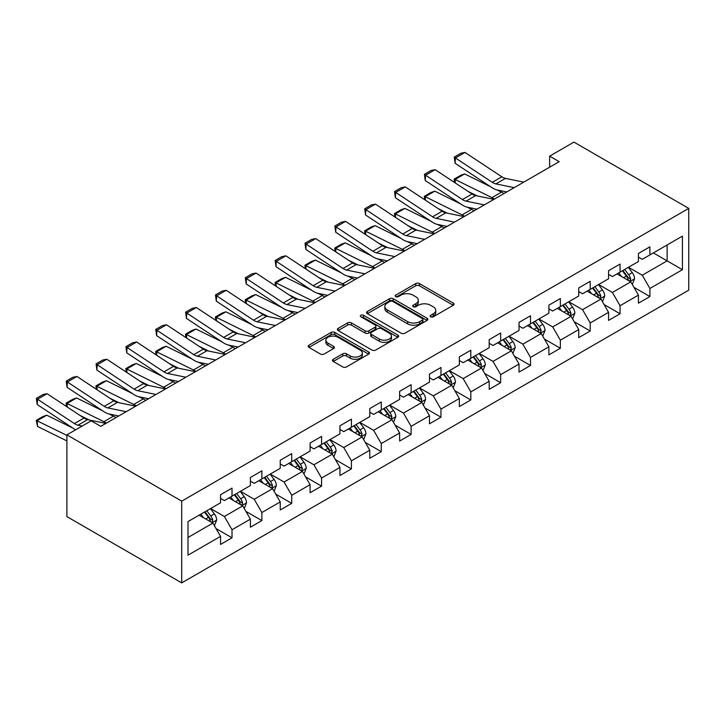 <?xml version="1.0" encoding="UTF-8"?>
<svg xmlns="http://www.w3.org/2000/svg" width="725" height="725" viewBox="0 0 725 725"><rect width="100%" height="100%" fill="white"/><g stroke="black" fill="none" stroke-linecap="round" stroke-linejoin="round"><path stroke-width="1.09" d="M430.686 316.798A1.858 1.069 0 0 0 433.314 316.798L453.27 305.279A2.655 1.532 0 0 0 454.049 304.192A2.655 1.532 0 0 0 453.27 303.104L419.467 283.593A2.655 1.532 0 0 0 415.706 283.593L395.75 295.111A1.858 1.069 0 0 0 395.207 295.873A1.858 1.069 0 0 0 395.75 296.625A1.858 1.069 0 0 0 398.378 296.625L400.961 295.138A8.501 4.903 0 0 1 412.987 295.138L415.806 296.761A8.501 4.903 0 0 1 418.289 300.232A8.501 4.903 0 0 1 415.806 303.702L413.223 305.198A1.858 1.069 0 0 0 412.679 305.95A1.858 1.069 0 0 0 413.223 306.711A1.858 1.069 0 0 0 415.851 306.711L418.434 305.225A8.501 4.903 0 0 1 430.451 305.225L433.269 306.847A8.501 4.903 0 0 1 435.761 310.318A8.501 4.903 0 0 1 433.269 313.789L430.686 315.275A1.858 1.069 0 0 0 430.142 316.037A1.858 1.069 0 0 0 430.686 316.798L430.686 315.275M333.255 359.274A2.655 1.532 0 0 0 332.476 360.361A2.655 1.532 0 0 0 333.255 361.449L342.744 366.923A2.655 1.532 0 0 0 346.496 366.923L368.663 354.126A2.655 1.532 0 0 0 369.442 353.039A2.655 1.532 0 0 0 368.663 351.96L334.85 332.44A2.655 1.532 0 0 0 331.098 332.44L308.941 345.236A2.655 1.532 0 0 0 308.161 346.314A2.655 1.532 0 0 0 308.941 347.402L320.396 354.017A2.655 1.532 0 0 0 324.147 354.017L333.636 348.544A2.655 1.532 0 0 0 334.415 347.456A2.655 1.532 0 0 0 333.636 346.369L327.954 343.088A7.105 4.105 0 0 1 325.869 340.188A7.105 4.105 0 0 1 330.256 336.4A7.105 4.105 0 0 1 338.004 337.288L360.252 350.139A7.105 4.105 0 0 1 362.337 353.039A7.105 4.105 0 0 1 357.951 356.827A7.105 4.105 0 0 1 350.211 355.939L346.496 353.8A2.655 1.532 0 0 0 342.744 353.8L333.255 359.274L333.255 361.449L342.744 356.011L342.744 353.8M688.75 208.392L573.946 142.109L549.65 156.147L559.211 161.666L100.766 426.354L91.196 420.826L66.89 434.855L181.703 501.138L688.75 208.392L688.75 290.145L181.703 582.891L181.703 501.138M401.152 333.201A2.655 1.532 0 0 0 404.913 333.201L427.07 320.405A2.655 1.532 0 0 0 427.85 319.317A2.655 1.532 0 0 0 427.07 318.23L393.267 298.718A2.655 1.532 0 0 0 389.506 298.718L367.348 311.514A2.655 1.532 0 0 0 366.569 312.593A2.655 1.532 0 0 0 367.348 313.68L401.152 333.201M361.612 317.197A1.858 1.069 0 0 1 363.497 317.459L363.497 315.248L397.862 335.095A2.655 1.532 0 0 1 398.641 336.183A2.655 1.532 0 0 1 397.862 337.261L375.704 350.057A2.655 1.532 0 0 1 371.943 350.057L338.14 330.546L338.14 328.371A2.655 1.532 0 0 0 337.361 329.458A2.655 1.532 0 0 0 338.14 330.546M338.14 328.371L347.628 322.897A2.655 1.532 0 0 1 351.38 322.897L365.092 330.808A2.655 1.532 0 0 0 368.853 330.808L375.142 327.183A2.655 1.532 0 0 0 375.922 326.096A2.655 1.532 0 0 0 375.142 325.008L360.869 316.771A1.858 1.069 0 0 1 360.325 316.009A1.858 1.069 0 0 1 361.467 315.022A1.858 1.069 0 0 1 363.497 315.248M216.041 528.588L232.018 537.814L232.018 529.748L250.388 519.145L250.388 527.211L261.87 520.586L261.87 512.521L280.24 501.908L280.24 509.974L291.722 503.349L291.722 495.284L310.092 484.681L310.092 492.746L321.565 486.112L321.565 478.047L339.934 467.444L339.934 475.509L351.417 468.885L351.417 460.819L369.786 450.216L369.786 458.282L381.268 451.648L381.268 443.582L399.638 432.979L399.638 441.045L411.111 434.42L411.111 426.354L429.481 415.742L429.481 423.808L440.963 417.183L440.963 409.118L459.333 398.514L459.333 406.58L470.815 399.946L470.815 391.881L489.185 381.278L489.185 389.343L500.667 382.718L500.667 374.653L519.028 364.05L519.028 372.115L530.51 365.482L530.51 357.416L548.879 346.813L548.879 354.878L560.362 348.254L560.362 340.188L578.731 329.576L578.731 337.642L590.213 331.017L590.213 322.951L608.574 312.348L608.574 320.414L620.056 313.78L620.056 305.723L638.426 295.111L638.426 303.177L649.908 296.552L649.908 288.487L682.433 269.709L682.433 236.123L667.127 244.959L667.127 260.864L682.433 269.709M232.018 537.814L220.545 544.439L220.545 536.382L188.011 555.16L188.011 521.574L220.545 502.797L220.545 494.731L232.018 488.106L232.018 496.172L250.388 485.56L250.388 477.494L261.87 470.869L261.87 478.935L280.24 468.332L280.24 460.266L291.722 453.632L291.722 461.698L310.092 451.095L310.092 443.029L321.565 436.405L321.565 444.47L339.934 433.867L339.934 425.802L351.417 419.168L351.417 427.233L369.786 416.63L369.786 408.565L381.268 401.94L381.268 410.006L399.638 399.393L399.638 391.328L411.111 384.703L411.111 392.769L429.481 382.166L429.481 374.1L440.963 367.466L440.963 375.532L459.333 364.929L459.333 356.863L470.815 350.238L470.815 358.304L489.185 347.701L489.185 339.635L500.667 333.002L500.667 341.067L519.028 330.464L519.028 322.398L530.51 315.774L530.51 323.839L548.879 313.227L548.879 305.171L560.362 298.537L560.362 306.603L578.731 295.999L578.731 287.934L590.213 281.309L590.213 289.366L608.574 278.763L608.574 270.697L620.056 264.072L620.056 272.138L638.426 261.535L638.426 253.469L649.908 246.835L649.908 254.901L682.433 236.123M228.964 497.939L242.739 505.887L224.369 516.49L210.594 508.542M220.545 498.374L224.369 500.585L232.018 496.172M224.369 516.49L232.018 529.748M242.739 505.887L250.388 519.145M258.807 480.702L272.582 488.659L254.221 499.262L240.437 491.305M250.388 481.146L254.221 483.358L261.87 478.935M254.221 499.262L261.87 512.521M272.582 488.659L280.24 501.908M288.659 463.465L302.434 471.422L284.064 482.025L270.289 474.077M280.24 463.909L284.064 466.121L291.722 461.698M284.064 482.025L291.722 495.284M302.434 471.422L310.092 484.681M318.511 446.237L332.286 454.185L313.916 464.798L300.141 456.841M310.092 446.682L313.916 448.884L321.565 444.47M313.916 464.798L321.565 478.047M332.286 454.185L339.934 467.444M348.353 429.001L362.128 436.958L343.768 447.561L329.984 439.604M339.934 429.445L343.768 431.656L351.417 427.233M343.768 447.561L351.417 460.819M362.128 436.958L369.786 450.216M378.205 411.773L391.98 419.721L373.611 430.324L359.836 422.376M369.786 412.208L373.611 414.419L381.268 410.006M373.611 430.324L381.268 443.582M391.98 419.721L399.638 432.979M408.057 394.536L421.832 402.493L403.462 413.096L389.688 405.139M399.638 394.98L403.462 397.191L411.111 392.769M403.462 413.096L411.111 426.354M421.832 402.493L429.481 415.742M437.9 377.299L451.684 385.256L433.314 395.859L419.53 387.911M429.481 377.743L433.314 379.954L440.963 375.532M433.314 395.859L440.963 409.118M451.684 385.256L459.333 398.514M467.752 360.071L481.527 368.019L463.157 378.631L449.382 370.674M459.333 360.515L463.157 362.718L470.815 358.304M463.157 378.631L470.815 391.881M481.527 368.019L489.185 381.278M497.604 342.834L511.379 350.791L493.009 361.394L479.234 353.438M489.185 343.278L493.009 345.49L500.667 341.067M493.009 361.394L500.667 374.653M511.379 350.791L519.028 364.05M527.447 325.607L541.231 333.554L522.861 344.167L509.077 336.21M519.028 326.042L522.861 328.253L530.51 323.839M522.861 344.167L530.51 357.416M541.231 333.554L548.879 346.813M557.298 308.37L571.073 316.327L552.704 326.93L538.929 318.973M548.879 308.814L552.704 311.025L560.362 306.603M552.704 326.93L560.362 340.188M571.073 316.327L578.731 329.576M587.15 291.133L600.925 299.09L582.556 309.693L568.781 301.745M578.731 291.577L582.556 293.788L590.213 289.366M582.556 309.693L590.213 322.951M600.925 299.09L608.574 312.348M616.993 273.905L630.777 281.862L612.408 292.465L598.632 284.508M608.574 274.349L612.408 276.551L620.056 272.138M612.408 292.465L620.056 305.723M630.777 281.862L638.426 295.111M653.352 252.916L667.127 260.864L642.25 275.228L628.475 267.271M638.426 257.112L642.25 259.323L649.908 254.901M642.25 275.228L649.908 288.487M66.89 434.855L66.89 516.608L181.703 582.891M549.65 156.147L549.65 167.194M188.011 537.479L212.887 523.124L199.112 515.167M212.887 523.124L220.545 536.382M633.931 287.327L649.908 296.552M604.079 304.563L620.056 313.78M574.236 321.791L590.213 331.017M544.384 339.028L560.362 348.254M514.533 356.256L530.51 365.482M484.69 373.493L500.667 382.718M454.838 390.73L470.815 399.946M424.986 407.958L440.963 417.183M395.143 425.194L411.111 434.42M365.291 442.422L381.268 451.648M335.439 459.659L351.417 468.885M305.587 476.887L321.565 486.112M275.745 494.124L291.722 503.349M245.893 511.361L261.87 520.586M431.429 317.061L433.269 316A8.501 4.903 0 0 0 435.761 312.529L435.761 310.318M418.289 300.232L418.289 302.443A8.501 4.903 0 0 1 415.806 305.914L413.966 306.974M453.234 305.298L419.467 285.795A2.655 1.532 0 0 0 415.706 285.795L396.493 296.888M427.034 320.423L393.267 300.929A2.655 1.532 0 0 0 389.506 300.929L367.385 313.698M422.376 320.078A1.858 1.069 0 0 0 422.92 319.317A1.858 1.069 0 0 0 422.376 318.556L392.705 301.428A1.858 1.069 0 0 0 390.068 301.428L387.349 302.996A8.501 4.903 0 0 0 384.857 306.467A8.501 4.903 0 0 0 387.349 309.938L407.631 321.646A8.501 4.903 0 0 0 419.648 321.646L422.376 320.078L422.376 322.29A1.858 1.069 0 0 0 422.92 321.528L422.92 319.317M384.857 306.467L384.857 308.678A8.501 4.903 0 0 0 387.349 312.149L387.349 309.938M422.376 322.29L419.648 323.858A8.501 4.903 0 0 1 407.631 323.858L387.349 312.149M338.176 330.564L347.628 325.108L347.628 322.897M375.922 326.096L375.922 328.307A2.655 1.532 0 0 1 375.142 329.386L368.853 333.02A2.655 1.532 0 0 1 365.092 333.02L351.38 325.108A2.655 1.532 0 0 0 347.628 325.108M363.497 317.459L397.835 337.288M379.32 339.028A7.105 4.105 0 0 0 387.059 339.916A7.105 4.105 0 0 0 391.446 336.128A7.105 4.105 0 0 0 389.37 333.228L381.522 328.697A2.655 1.532 0 0 0 377.77 328.697L371.481 332.331A2.655 1.532 0 0 0 370.702 333.418A2.655 1.532 0 0 0 371.481 334.497L379.32 339.028L379.32 341.239A7.105 4.105 0 0 0 387.059 342.127A7.105 4.105 0 0 0 391.446 338.33L391.446 336.128M370.702 333.418L370.702 335.621A2.655 1.532 0 0 0 371.481 336.708L371.481 334.497M379.32 341.239L371.481 336.708M362.337 353.039L362.337 355.25A7.105 4.105 0 0 1 357.951 359.038A7.105 4.105 0 0 1 350.211 358.15L346.496 356.011A2.655 1.532 0 0 0 342.744 356.011M325.869 340.188L325.869 342.399A7.105 4.105 0 0 0 327.954 345.299L327.954 343.088M333.6 348.562L327.954 345.299M368.626 354.144L334.85 334.651A2.655 1.532 0 0 0 331.098 334.651L308.968 347.42M632.282 284.472L634.565 278.744A7.168 4.142 -120 0 0 632.272 272.636L628.321 267.362M454.629 182.546L454.14 179.111L460.837 175.251L464.643 173.927L490.626 186.76M497.069 189.941L501.501 192.134A20.291 11.718 60 0 1 503.938 193.575M621.443 276.47L618.76 272.89M464.643 173.927L455.083 179.456L491.94 197.653A20.291 11.718 60 0 1 494.377 199.103M454.14 179.111L455.083 179.456L455.291 182.99M477.277 195.958L467.933 191.346M629.662 281.218L630.687 279.043A7.168 4.142 -120 0 0 628.638 274.739L624.687 269.464M622.893 270.498L627.27 276.352A3.652 2.112 60 0 1 627.941 277.458L630.687 279.043M622.394 270.788L626.346 276.062A7.168 4.142 60 0 1 628.394 280.376M514.197 187.657L495.909 183.905A13.53 7.812 60 0 1 492.284 182.319L455.427 157.959L455.083 163.27L491.94 187.63A20.291 11.718 -120 0 0 497.377 190.013L506.775 191.944M523.758 182.138L505.47 178.386A13.53 7.812 60 0 1 501.845 176.791L464.988 152.44L455.427 157.959L454.276 157.089L460.973 153.22L464.988 152.44M455.083 163.27L454.276 157.089M602.439 301.709L604.713 295.972A7.168 4.142 -120 0 0 602.421 289.873L598.478 284.599M424.778 199.783L424.288 196.348L430.985 192.478L434.801 191.164L460.774 203.997M467.226 207.178L471.658 209.362A20.291 11.718 60 0 1 474.096 210.812M591.591 293.697L588.908 290.118M434.801 191.164L425.231 196.692L462.088 214.89A20.291 11.718 60 0 1 464.526 216.331M424.288 196.348L425.231 196.692L425.439 200.218M447.425 213.186L438.09 208.573M599.811 298.446L600.844 296.28A7.168 4.142 -120 0 0 598.787 291.967L594.835 286.692M593.041 287.734L597.427 293.58A3.652 2.112 60 0 1 598.089 294.694L600.844 296.28M592.543 288.024L596.494 293.29A7.168 4.142 60 0 1 598.542 297.603M572.587 318.946L574.862 313.209A7.168 4.142 -120 0 0 572.578 307.101L568.627 301.827M394.926 217.011L394.436 213.576L401.133 209.715L404.949 208.401L430.922 221.225M437.374 224.415L441.806 226.599A20.291 11.718 60 0 1 444.244 228.04M561.739 310.934L559.057 307.355M404.949 208.401L395.379 213.92L432.236 232.118A20.291 11.718 60 0 1 434.674 233.568M394.436 213.576L395.379 213.92L395.596 217.455M417.582 230.423L408.238 225.81M569.968 315.683L570.992 313.517A7.168 4.142 -120 0 0 568.944 309.203L564.993 303.929M563.198 304.962L567.575 310.817A3.652 2.112 60 0 1 568.237 311.922L570.992 313.517M562.691 305.252L566.642 310.527A7.168 4.142 60 0 1 568.699 314.84M484.345 204.894L466.057 201.142A13.53 7.812 60 0 1 462.432 199.547L425.575 175.196L425.231 180.507L462.088 204.858A20.291 11.718 -120 0 0 467.525 207.241L476.932 209.172M493.915 199.366L475.627 195.614A13.53 7.812 60 0 1 472.002 194.028L435.145 169.668L425.575 175.196L424.424 174.317L431.121 170.448L435.145 169.668M425.231 180.507L424.424 174.317M454.493 222.122L436.205 218.37A13.53 7.812 60 0 1 432.58 216.784L395.723 192.424L395.379 197.735L432.236 222.095A20.291 11.718 -120 0 0 437.673 224.478L447.08 226.408M464.063 216.603L445.775 212.851A13.53 7.812 60 0 1 442.15 211.256L405.293 186.905L395.723 192.424L394.572 191.554L401.269 187.684L405.293 186.905M395.379 197.735L394.572 191.554M542.735 336.173L545.019 330.446A7.168 4.142 -120 0 0 542.726 324.338L538.775 319.063M365.074 234.248L364.593 230.813L371.291 226.943L375.097 225.629L401.079 238.462M407.522 241.642L411.954 243.836A20.291 11.718 60 0 1 414.392 245.277M531.896 328.171L529.214 324.592M375.097 225.629L365.536 231.157L402.384 249.355A20.291 11.718 60 0 1 404.831 250.796M364.593 230.813L365.536 231.157L365.744 234.682M387.73 247.651L378.387 243.038M540.116 332.92L541.14 330.745A7.168 4.142 -120 0 0 539.092 326.431L535.141 321.166M533.346 322.199L537.723 328.044A3.652 2.112 60 0 1 538.394 329.159L541.14 330.745M532.848 322.489L536.799 327.763A7.168 4.142 60 0 1 538.847 332.077M512.892 353.41L515.167 347.674A7.168 4.142 -120 0 0 512.874 341.566L508.932 336.3M335.231 251.475L334.742 248.05L341.439 244.18L345.254 242.866L371.227 255.689M377.68 258.879L382.102 261.063A20.291 11.718 60 0 1 384.549 262.513M502.044 345.399L499.362 341.819M345.254 242.866L335.684 248.385L372.541 266.592A20.291 11.718 60 0 1 374.979 268.032M334.742 248.05L335.684 248.385L335.892 251.919M357.878 264.888L348.544 260.275M510.264 350.148L511.297 347.982A7.168 4.142 -120 0 0 509.24 343.668L505.289 338.394M503.494 339.436L507.881 345.281A3.652 2.112 60 0 1 508.542 346.387L511.297 347.982M502.996 339.717L506.947 344.991A7.168 4.142 60 0 1 508.995 349.305M483.04 370.638L485.315 364.911A7.168 4.142 -120 0 0 483.031 358.803L479.08 353.528M305.379 268.712L304.89 265.278L311.587 261.417L315.402 260.094L341.375 272.926M347.828 276.107L352.259 278.3A20.291 11.718 60 0 1 354.697 279.741M472.192 362.636L469.51 359.056M315.402 260.094L305.832 265.622L342.689 283.819A20.291 11.718 60 0 1 345.127 285.269M304.89 265.278L305.832 265.622L306.05 269.156M328.035 282.125L318.692 277.512M480.421 367.385L481.445 365.21A7.168 4.142 -120 0 0 479.397 360.905L475.446 355.631M473.642 356.664L478.029 362.518A3.652 2.112 60 0 1 478.69 363.624L481.445 365.21M473.144 356.954L477.095 362.228A7.168 4.142 60 0 1 479.153 366.542M424.651 239.359L406.362 235.607A13.53 7.812 60 0 1 402.737 234.021L365.88 209.661L365.536 214.972L402.384 239.322A20.291 11.718 -120 0 0 407.831 241.706L417.228 243.636M434.212 233.831L415.923 230.079A13.53 7.812 60 0 1 412.298 228.493L375.441 204.133L365.88 209.661L364.729 208.782L371.427 204.921L375.441 204.133M365.536 214.972L364.729 208.782M394.799 256.587L376.511 252.835A13.53 7.812 60 0 1 372.886 251.249L336.028 226.889L335.684 232.199L372.541 256.559A20.291 11.718 -120 0 0 377.979 258.943L387.386 260.873M404.369 251.068L386.081 247.316A13.53 7.812 60 0 1 382.456 245.73L345.598 221.37L336.028 226.889L334.877 226.019L341.575 222.149L345.598 221.37M335.684 232.199L334.877 226.019M364.947 273.823L346.659 270.072A13.53 7.812 60 0 1 343.034 268.486L306.177 244.126L305.832 249.436L342.689 273.796A20.291 11.718 -120 0 0 348.127 276.18L357.534 278.11M374.517 268.304L356.229 264.553A13.53 7.812 60 0 1 352.604 262.958L315.747 238.607L306.177 244.126L305.026 243.247L311.723 239.386L315.747 238.607M305.832 249.436L305.026 243.247M335.104 291.06L316.816 287.308A13.53 7.812 60 0 1 313.191 285.713L276.334 261.362L275.98 266.673L312.837 291.024A20.291 11.718 -120 0 0 318.275 293.407L327.682 295.338M344.665 285.532L326.377 281.78A13.53 7.812 60 0 1 322.752 280.194L285.895 255.834L276.334 261.362L275.183 260.483L281.88 256.614L285.895 255.834M275.98 266.673L275.183 260.483M305.252 308.288L286.964 304.536A13.53 7.812 60 0 1 283.339 302.95L246.482 278.59L246.138 283.901L282.995 308.261A20.291 11.718 -120 0 0 288.432 310.644L297.83 312.575M314.822 302.769L296.534 299.017A13.53 7.812 60 0 1 292.9 297.422L256.052 273.071L246.482 278.59L245.331 277.72L252.028 273.851L256.052 273.071M246.138 283.901L245.331 277.72M275.4 325.525L257.112 321.773A13.53 7.812 60 0 1 253.487 320.187L216.63 295.827L216.286 301.138L253.143 325.489A20.291 11.718 -120 0 0 258.58 327.872L267.987 329.803M284.97 319.997L266.682 316.245A13.53 7.812 60 0 1 263.057 314.659L226.2 290.299L216.63 295.827L215.479 294.948L222.176 291.087L226.2 290.299M216.286 301.138L215.479 294.948M245.557 342.753L227.26 339.001A13.53 7.812 60 0 1 223.635 337.415L186.787 313.055L186.434 318.366L223.291 342.726A20.291 11.718 -120 0 0 228.728 345.109L238.135 347.039M255.118 337.234L236.83 333.482A13.53 7.812 60 0 1 233.205 331.896L196.348 307.536L186.787 313.055L185.636 312.185L192.333 308.315L196.348 307.536M186.434 318.366L185.636 312.185M215.706 359.99L197.417 356.238A13.53 7.812 60 0 1 193.792 354.652L156.935 330.292L156.591 335.603L193.448 359.962A20.291 11.718 -120 0 0 198.886 362.346L208.283 364.267M225.267 354.462L206.978 350.719A13.53 7.812 60 0 1 203.353 349.124L166.496 324.773L156.935 330.292L155.784 329.413L162.482 325.552L166.496 324.773M156.591 335.603L155.784 329.413M185.854 377.227L167.566 373.475A13.53 7.812 60 0 1 163.941 371.88L127.083 347.529L126.739 352.839L163.596 377.19A20.291 11.718 -120 0 0 169.034 379.574L178.441 381.504M195.424 371.698L177.136 367.947A13.53 7.812 60 0 1 173.511 366.361L136.653 342.001L127.083 347.529L125.933 346.65L132.63 342.78L136.653 342.001M126.739 352.839L125.933 346.65M156.002 394.454L137.714 390.702A13.53 7.812 60 0 1 134.089 389.117L97.232 364.757L96.887 370.067L133.744 394.427A20.291 11.718 -120 0 0 139.182 396.811L148.589 398.741M165.572 388.935L147.284 385.183A13.53 7.812 60 0 1 143.659 383.588L106.802 359.237L97.232 364.757L96.09 363.887L102.787 360.017L106.802 359.237M96.887 370.067L96.09 363.887M126.159 411.691L107.871 407.939A13.53 7.812 60 0 1 104.246 406.344L67.389 381.993L67.044 387.304L103.902 411.655A20.291 11.718 -120 0 0 109.339 414.038L118.737 415.969M135.72 406.163L117.432 402.411A13.53 7.812 60 0 1 113.807 400.825L76.95 376.465L67.389 381.993L66.238 381.114L72.935 377.254L76.95 376.465M67.044 387.304L66.238 381.114M82.188 426.028L78.019 425.167A13.53 7.812 60 0 1 74.394 423.581L37.537 399.221L37.193 404.532L74.05 428.892A20.291 11.718 -120 0 0 75.608 429.825M105.877 423.4L87.589 419.648A13.53 7.812 60 0 1 83.964 418.062L47.107 393.702L37.537 399.221L36.386 398.351L43.083 394.482L47.107 393.702M37.193 404.532L36.386 398.351M453.188 387.875L455.463 382.138A7.168 4.142 -120 0 0 453.179 376.039L449.228 370.765M275.527 285.949L275.047 282.514L281.735 278.645L285.55 277.331L311.532 290.163M317.976 293.344L322.407 295.528A20.291 11.718 60 0 1 324.845 296.978M442.35 379.864L439.667 376.284M285.55 277.331L275.98 282.85L312.837 301.056A20.291 11.718 60 0 1 315.284 302.497M275.047 282.514L275.98 282.85L276.198 286.384M298.183 299.353L288.84 294.74M450.569 384.612L451.593 382.447A7.168 4.142 -120 0 0 449.545 378.133L445.594 372.858M443.8 373.901L448.177 379.746A3.652 2.112 60 0 1 448.838 380.861L451.593 382.447M443.301 374.191L447.243 379.456A7.168 4.142 60 0 1 449.301 383.77M423.346 405.112L425.62 399.375A7.168 4.142 -120 0 0 423.327 393.267L419.385 387.993M245.684 303.177L245.195 299.742L251.892 295.882L255.698 294.567L281.681 307.391M288.133 310.581L292.556 312.765A20.291 11.718 60 0 1 295.002 314.206M412.498 397.101L409.815 393.521M255.698 294.567L246.138 300.087L282.995 318.284A20.291 11.718 60 0 1 285.433 319.734M245.195 299.742L246.138 300.087L246.346 303.621M268.332 316.589L258.997 311.977M420.718 401.849L421.751 399.683A7.168 4.142 -120 0 0 419.693 395.37L415.742 390.095M413.948 391.128L418.334 396.983A3.652 2.112 60 0 1 418.996 398.088L421.751 399.683M413.449 391.418L417.401 396.693A7.168 4.142 60 0 1 419.449 401.007M393.494 422.34L395.768 416.603A7.168 4.142 -120 0 0 393.485 410.504L389.533 405.23M215.833 320.414L215.343 316.979L222.04 313.109L225.856 311.795L251.829 324.628M258.281 327.809L262.713 330.002A20.291 11.718 60 0 1 265.151 331.443M382.646 414.337L379.963 410.749M225.856 311.795L216.286 317.323L253.143 335.521A20.291 11.718 60 0 1 255.581 336.962M215.343 316.979L216.286 317.323L216.503 320.849M238.489 333.817L229.145 329.204M390.875 419.086L391.899 416.911A7.168 4.142 -120 0 0 389.842 412.597L385.899 407.332M384.096 408.365L388.482 414.211A3.652 2.112 60 0 1 389.144 415.325L391.899 416.911M383.597 408.655L387.549 413.93A7.168 4.142 60 0 1 389.606 418.243M363.642 439.577L365.917 433.84A7.168 4.142 -120 0 0 363.633 427.732L359.682 422.467M185.981 337.642L185.491 334.216L192.188 330.346L196.004 329.032L221.986 341.856M228.429 345.046L232.861 347.23A20.291 11.718 60 0 1 235.299 348.68M352.794 431.565L350.112 427.986M196.004 329.032L186.434 334.551L223.291 352.758A20.291 11.718 60 0 1 225.738 354.199M185.491 334.216L186.434 334.551L186.651 338.086M208.637 351.054L199.293 346.441M361.023 436.314L362.047 434.148A7.168 4.142 -120 0 0 359.999 429.834L356.048 424.56M354.253 425.602L358.63 431.447A3.652 2.112 60 0 1 359.292 432.553L362.047 434.148M353.755 425.883L357.697 431.157A7.168 4.142 60 0 1 359.754 435.471M333.799 456.804L336.074 451.077A7.168 4.142 -120 0 0 333.781 444.969L329.83 439.694M156.138 354.878L155.648 351.444L162.346 347.583L166.152 346.26L192.134 359.093M198.587 362.273L203.009 364.467A20.291 11.718 60 0 1 205.447 365.907M322.951 448.802L320.269 445.222M166.152 346.26L156.591 351.788L193.448 369.986A20.291 11.718 60 0 1 195.886 371.436M155.648 351.444L156.591 351.788L156.799 355.322M178.785 368.291L169.442 363.678M331.171 453.551L332.204 451.376A7.168 4.142 -120 0 0 330.147 447.062L326.196 441.797M324.401 442.83L328.788 448.684A3.652 2.112 60 0 1 329.449 449.79L332.204 451.376M323.903 443.12L327.854 448.394A7.168 4.142 60 0 1 329.902 452.708M303.947 474.041L306.222 468.305A7.168 4.142 -120 0 0 303.938 462.197L299.987 456.931M126.286 372.106L125.797 368.681L132.494 364.811L136.309 363.497L162.282 376.329M168.735 379.51L173.166 381.694A20.291 11.718 60 0 1 175.604 383.144M293.099 466.03L290.417 462.45M136.309 363.497L126.739 369.016L163.596 387.222A20.291 11.718 60 0 1 166.034 388.663M125.797 368.681L126.739 369.016L126.957 372.55M148.942 385.519L139.599 380.906M301.328 470.779L302.352 468.613A7.168 4.142 -120 0 0 300.295 464.299L296.353 459.025M294.549 460.067L298.936 465.912A3.652 2.112 60 0 1 299.597 467.027L302.352 468.613M294.051 460.357L298.002 465.622A7.168 4.142 60 0 1 300.059 469.936M274.095 491.278L276.37 485.542A7.168 4.142 -120 0 0 274.086 479.433L270.135 474.159M96.434 389.343L95.945 385.908L102.642 382.048L106.457 380.734L132.43 393.557M138.883 396.747L143.314 398.931A20.291 11.718 60 0 1 145.752 400.372M263.248 483.267L260.565 479.687M106.457 380.734L96.887 386.253L133.744 404.45A20.291 11.718 60 0 1 136.182 405.9M95.945 385.908L96.887 386.253L97.105 389.787M119.09 402.756L109.747 398.143M271.476 488.016L272.5 485.85A7.168 4.142 -120 0 0 270.452 481.536L266.501 476.262M264.707 477.295L269.084 483.149A3.652 2.112 60 0 1 269.745 484.255L272.5 485.85M264.208 477.585L268.15 482.859A7.168 4.142 60 0 1 270.208 487.173M244.252 508.506L246.527 502.769A7.168 4.142 -120 0 0 244.234 496.67L240.283 491.396M66.591 406.58L66.102 403.145L72.799 399.276L76.605 397.962L102.588 410.794M109.031 413.975L113.463 416.168A20.291 11.718 60 0 1 115.9 417.609M233.405 500.504L230.722 496.915M76.605 397.962L67.044 403.49L103.902 421.687A20.291 11.718 60 0 1 106.339 423.128M66.102 403.145L67.044 403.49L67.253 407.015M89.238 419.983L79.895 415.371M241.624 505.252L242.648 503.077A7.168 4.142 -120 0 0 240.6 498.764L236.649 493.498M234.855 494.532L239.232 500.377A3.652 2.112 60 0 1 239.903 501.492L242.648 503.077M234.356 494.822L238.307 500.096A7.168 4.142 60 0 1 240.356 504.401M214.401 525.743L216.675 520.006A7.168 4.142 -120 0 0 214.382 513.898L210.44 508.633M46.763 415.198L37.193 420.718L37.537 426.427L36.25 420.382L42.947 416.513L46.763 415.198L72.736 428.022M203.553 517.732L200.87 514.152M36.25 420.382L66.89 435.39M66.89 440.927L37.537 426.427M211.782 522.48L212.806 520.314A7.168 4.142 -120 0 0 210.748 516.001L206.806 510.726M205.003 511.768L209.389 517.614A3.652 2.112 60 0 1 210.051 518.719L212.806 520.314M204.504 512.049L208.456 517.324A7.168 4.142 60 0 1 210.504 521.638M433.269 316L433.269 313.789M413.223 306.711L413.223 305.198M415.806 305.914L415.806 303.702M395.75 296.625L395.75 295.111M415.706 285.795L415.706 283.593M419.467 285.795L419.467 283.593M453.27 305.279L453.27 303.104M367.348 313.68L367.348 311.514M389.506 300.929L389.506 298.718M393.267 300.929L393.267 298.718M427.07 320.405L427.07 318.23M407.631 323.858L407.631 321.646M419.648 323.858L419.648 321.646M351.38 325.108L351.38 322.897M365.092 333.02L365.092 330.808M368.853 333.02L368.853 330.808M375.142 329.386L375.142 327.183M397.862 337.261L397.862 335.095M346.496 356.011L346.496 353.8M350.211 358.15L350.211 355.939M333.636 348.544L333.636 346.369M308.941 347.402L308.941 345.236M331.098 334.651L331.098 332.44M334.85 334.651L334.85 332.44M368.663 354.126L368.663 351.96M630.07 281.445L634.511 278.88M628.638 274.739L632.272 272.636M623.536 277.684L626.346 276.062M501.501 192.134L491.94 197.653M495.909 183.905L505.47 178.386M492.284 182.319L501.845 176.791M600.218 298.682L604.668 296.117M598.787 291.967L602.421 289.873M593.684 294.912L596.494 293.29M471.658 209.362L462.088 214.89M570.367 315.919L574.816 313.345M568.944 309.203L572.578 307.101M563.842 312.149L566.642 310.527M441.806 226.599L432.236 232.118M466.057 201.142L475.627 195.614M462.432 199.547L472.002 194.028M436.205 218.37L445.775 212.851M432.58 216.784L442.15 211.256M540.515 333.147L544.964 330.582M539.092 326.431L542.726 324.338M533.99 329.377L536.799 327.763M411.954 243.836L402.384 249.355M510.672 350.383L515.122 347.81M509.24 343.668L512.874 341.566M504.138 346.613L506.947 344.991M382.102 261.063L372.541 266.592M480.82 367.611L485.27 365.047M479.397 360.905L483.031 358.803M474.295 363.841L477.095 362.228M352.259 278.3L342.689 283.819M406.362 235.607L415.923 230.079M402.737 234.021L412.298 228.493M376.511 252.835L386.081 247.316M372.886 251.249L382.456 245.73M346.659 270.072L356.229 264.553M343.034 268.486L352.604 262.958M316.816 287.308L326.377 281.78M313.191 285.713L322.752 280.194M286.964 304.536L296.534 299.017M283.339 302.95L292.9 297.422M257.112 321.773L266.682 316.245M253.487 320.187L263.057 314.659M227.26 339.001L236.83 333.482M223.635 337.415L233.205 331.896M197.417 356.238L206.978 350.719M193.792 354.652L203.353 349.124M167.566 373.475L177.136 367.947M163.941 371.88L173.511 366.361M137.714 390.702L147.284 385.183M134.089 389.117L143.659 383.588M107.871 407.939L117.432 402.411M104.246 406.344L113.807 400.825M78.019 425.167L87.589 419.648M74.394 423.581L83.964 418.062M450.968 384.848L455.418 382.283M449.545 378.133L453.179 376.039M444.443 381.078L447.243 379.456M322.407 295.528L312.837 301.056M421.125 402.085L425.575 399.511M419.693 395.37L423.327 393.267M414.591 398.315L417.401 396.693M292.556 312.765L282.995 318.284M391.273 419.313L395.723 416.748M389.842 412.597L393.485 410.504M384.748 415.543L387.549 413.93M262.713 330.002L253.143 335.521M361.422 436.55L365.871 433.976M359.999 429.834L363.633 427.732M354.897 432.78L357.697 431.157M232.861 347.23L223.291 352.758M331.579 453.778L336.028 451.213M330.147 447.062L333.781 444.969M325.045 450.007L327.854 448.394M203.009 364.467L193.448 369.986M301.727 471.014L306.177 468.45M300.295 464.299L303.938 462.197M295.202 467.244L298.002 465.622M173.166 381.694L163.596 387.222M271.875 488.251L276.325 485.677M270.452 481.536L274.086 479.433M265.35 484.481L268.15 482.859M143.314 398.931L133.744 404.45M242.032 505.479L246.473 502.914M240.6 498.764L244.234 496.67M235.498 501.709L238.307 500.096M113.463 416.168L103.902 421.687M212.18 522.716L216.63 520.142M210.748 516.001L214.382 513.898M205.646 518.946L208.456 517.324"/></g></svg>
